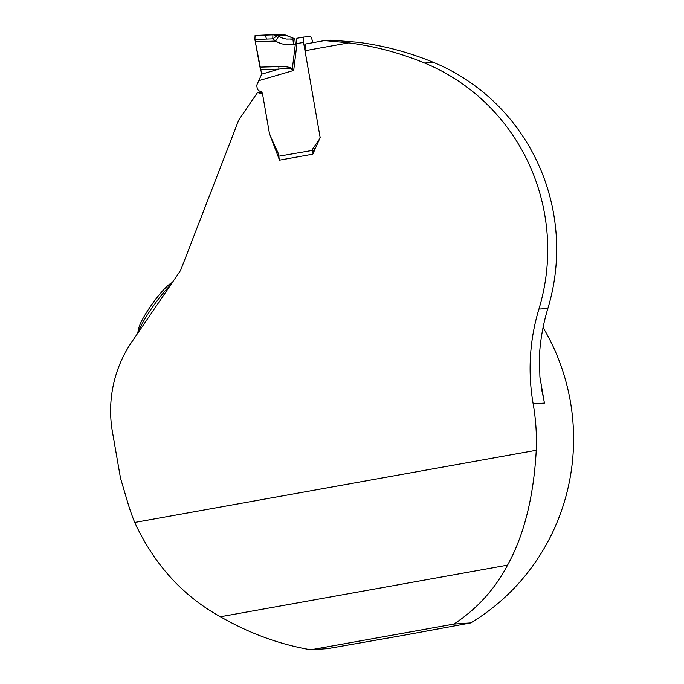 <?xml version="1.0" encoding="UTF-8"?>
<svg xmlns="http://www.w3.org/2000/svg" width="684" height="684" viewBox="0 0 684 684"><rect width="100%" height="100%" fill="white"/><g stroke="black" fill="none" stroke-linecap="round" stroke-linejoin="round"><path stroke-width="1.03" d="M538.915 309.091A200.566 195.812 -93.9 0 0 424.584 63.014A310.878 303.508 86.1 0 0 348.772 42.853L324.549 40.57L330.611 40.159L357.723 42.228A310.878 303.508 -93.9 0 1 433.536 62.398A200.566 195.812 86.1 0 1 547.858 308.475L538.915 309.091A200.566 195.812 86.1 0 0 533.161 403.851A213.938 208.868 86.1 0 1 536.247 450.277L134.714 522.456A213.938 208.868 86.1 0 1 127.592 502.099L120.487 478.031L112.45 431.989A120.341 117.486 -93.9 0 1 131.704 342.094L180.619 270.342L238.742 120.051L257.5 92.545L262.528 93.922A3.343 3.266 -93.9 0 0 260.151 91.28L260.023 91.237A4.01 3.916 86.1 0 1 257.175 88.056L256.902 86.517A4.01 3.916 86.1 0 1 257.329 83.875L261.664 74.154L255.303 41.784L275.575 41.057L272.762 38.851L272.916 34.841L274.387 34.781L276.088 36.466L272.762 38.851L254.893 39.492L255.081 35.483L282.825 34.2L285.801 35.166L285.587 35.816M348.772 42.853L305.004 50.719L320.163 137.595L312.81 154.165L279.508 160.159L269.453 133.594L262.528 93.922L269.068 131.388A23.042 22.495 86.1 0 0 270.847 137.125L277.952 152.669A3.702 3.617 -93.9 0 1 278.243 153.592L278.704 156.226A4.01 0.864 79.8 0 0 280.072 160.056M134.714 522.456C154.251 564.539 182.816 595.978 220.41 616.763C249.395 633.393 279.525 644.405 310.801 649.8L327.619 648.637L402.064 635.581L470.737 622.919L453.919 624.073C476.979 608.914 494.848 589.275 507.545 565.146C524.124 535.068 533.691 496.781 536.247 450.277M470.737 622.919A213.938 208.868 -93.9 0 0 543.07 327.516M547.858 308.475A200.566 195.812 -93.9 0 0 539.419 355.663L539.898 377.038L544.421 403.073A213.938 208.868 -93.9 0 0 541.489 389.034M261.716 92.255L257.5 92.545M324.549 40.57L305.295 44.032L305.004 50.719M310.801 649.8L453.919 624.073M170.667 284.937A36.774 6.19 125.6 0 0 137.835 333.099M172.394 282.415L170.897 283.321A29.6 4.985 125.6 0 0 152.284 303.867A29.6 4.985 125.6 0 0 138.809 328.098L137.638 333.39M294.582 38.68L285.801 35.166L277.747 35.722L274.387 34.781L282.825 34.2M294.624 38.672L282.868 34.2L255.081 35.483L272.916 34.841M255.303 41.784L254.893 39.492M255.081 35.483L254.893 39.492L259.929 67.126L278.824 66.622L278.935 69.101L260.518 69.588M278.824 66.622C285.929 66.451 290.435 67.143 292.342 68.716L293.692 70.443L291.803 69.366C290.093 68.443 285.809 68.357 278.935 69.101L261.664 74.154M314.033 151.421L312.4 151.532L312.34 150.181A4.01 3.916 86.1 0 1 312.99 148.539L319.454 139.066A3.343 3.266 -93.9 0 0 319.984 136.569L303.551 42.382L296.967 43.562A5.352 1.154 -100.2 0 1 297.172 38.218L303.756 37.039A5.352 1.154 79.8 0 0 303.277 38.082L303.243 38.424A5.352 1.154 79.8 0 0 303.551 42.382M312.4 151.532A4.01 0.864 79.8 0 0 313.101 153.515M311.263 37.5L311.442 37.894A5.352 1.154 79.8 0 1 312.494 41.767L312.665 42.707M311.271 37.526A5.352 1.154 79.8 0 0 310.425 36.577L303.781 37.03A5.352 1.154 79.8 0 0 303.756 37.039M276.088 36.466L277.747 35.722L281.928 37.911L286.28 39.056L292.897 38.979M259.116 80.558L293.692 70.443L296.967 43.562L293.47 44.417C287.1 45.452 281.141 44.332 275.575 41.057L278.687 36.329M293.47 44.417L292.923 38.971L294.813 38.646L295.343 44.084L292.342 68.716L291.803 69.366M266.503 39.074L265.298 35.115M533.161 403.851L544.421 403.073M433.536 62.398L424.584 63.014M220.41 616.763L507.545 565.146M278.704 156.226L314.649 150.018M297.198 38.218L303.73 37.047M315.384 148.377L312.99 148.539M290.777 39.236L294.804 38.646"/></g></svg>
